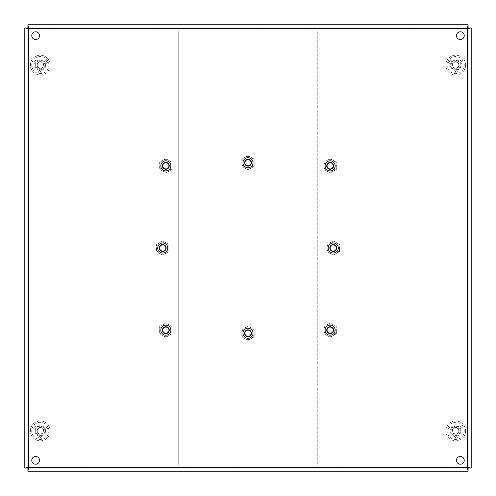 <?xml version="1.0" encoding="UTF-8"?>
<svg xmlns="http://www.w3.org/2000/svg" width="496" height="496" viewBox="0 0 496 496"><rect width="100%" height="100%" fill="white"/><g stroke="black" fill="none" stroke-linecap="round" stroke-linejoin="round"><path stroke-width="0.37" stroke-dasharray="2.48 1.86" d="M27.919 468.1L468.081 468.1L27.919 468.1L27.919 471.2L468.081 471.2L468.081 468.1M468.1 468.081L468.1 27.919L468.1 468.081L471.2 468.081L471.2 27.919L468.1 27.919M27.9 27.919L27.9 468.081L27.9 27.919L24.8 27.919L24.8 468.081L27.9 468.081M468.081 27.9L27.919 27.9L468.081 27.9L468.081 24.8L27.919 24.8L27.919 27.9M464.225 35.65A3.875 3.875 0 0 0 458.409 32.296A3.875 3.875 0 0 0 458.409 39.004A3.875 3.875 0 0 0 464.225 35.65M39.525 35.65A3.875 3.875 0 0 0 33.716 32.296A3.875 3.875 0 0 0 33.716 39.004A3.875 3.875 0 0 0 39.525 35.65M39.525 460.35A3.875 3.875 0 0 0 33.716 456.996A3.875 3.875 0 0 0 33.716 463.704A3.875 3.875 0 0 0 39.525 460.35M464.225 460.35A3.875 3.875 0 0 0 458.409 456.996A3.875 3.875 0 0 0 458.409 463.704A3.875 3.875 0 0 0 464.225 460.35M170.891 165.85A5.034 5.034 0 0 0 163.333 161.485A5.034 5.034 0 0 0 163.333 170.215A5.034 5.034 0 0 0 170.891 165.85M335.184 165.85A5.034 5.034 0 0 0 327.633 161.485A5.034 5.034 0 0 0 327.633 170.215A5.034 5.034 0 0 0 335.184 165.85M170.891 330.15A5.034 5.034 0 0 0 163.333 325.785A5.034 5.034 0 0 0 163.333 334.515A5.034 5.034 0 0 0 170.891 330.15M335.184 330.15A5.034 5.034 0 0 0 327.633 325.785A5.034 5.034 0 0 0 327.633 334.515A5.034 5.034 0 0 0 335.184 330.15M253.034 162.75A5.034 5.034 0 0 0 245.483 158.385A5.034 5.034 0 0 0 245.483 167.115A5.034 5.034 0 0 0 253.034 162.75M338.284 248A5.034 5.034 0 0 0 330.733 243.635A5.034 5.034 0 0 0 330.733 252.365A5.034 5.034 0 0 0 338.284 248M253.034 333.25A5.034 5.034 0 0 0 245.483 328.885A5.034 5.034 0 0 0 245.483 337.615A5.034 5.034 0 0 0 253.034 333.25M167.791 248A5.034 5.034 0 0 0 160.233 243.635A5.034 5.034 0 0 0 160.233 252.365A5.034 5.034 0 0 0 167.791 248M172.05 465L178.25 465L172.05 465L172.05 31L172.05 465M172.05 31L178.25 31L172.05 31M178.25 465L178.25 31L178.25 465M317.75 465L323.95 465L317.75 465L317.75 31L317.75 465M317.75 31L323.95 31L317.75 31M323.95 465L323.95 31L323.95 465M333.25 165.85A3.1 3.1 0 0 0 328.6 163.165A3.1 3.1 0 0 0 328.6 168.535A3.1 3.1 0 0 0 333.25 165.85M333.56 165.85A3.41 3.41 0 0 1 328.445 168.801A3.41 3.41 0 0 1 328.445 162.899A3.41 3.41 0 0 1 333.56 165.85M331.08 159.228L336.35 162.273L336.35 168.355L334.905 167.518A5.034 5.034 0 0 0 331.08 160.902L331.08 159.228L330.15 158.689L327.05 160.481A6.2 6.2 0 0 1 333.25 160.481L330.15 158.689L329.22 159.228L329.22 160.896A5.034 5.034 0 0 0 325.401 167.518L323.95 168.355L323.95 162.273L329.22 159.228M335.42 169.967L336.35 169.427L336.35 165.85A6.2 6.2 0 0 0 333.25 160.481L336.35 162.273L336.35 165.85A6.2 6.2 0 0 1 327.05 171.219L330.15 173.011L324.88 169.967L326.325 169.13A5.034 5.034 0 0 0 333.969 169.13L335.42 169.967L330.15 173.011L336.35 169.427L336.35 168.355M323.95 168.355L323.95 162.273L327.05 160.481A6.2 6.2 0 0 0 327.05 171.219L324.88 169.967M329.22 160.902L331.08 160.902M326.331 169.13L325.401 167.518M333.25 330.15A3.1 3.1 0 0 0 328.6 327.465A3.1 3.1 0 0 0 328.6 332.835A3.1 3.1 0 0 0 333.25 330.15M333.56 330.15A3.41 3.41 0 0 1 328.445 333.101A3.41 3.41 0 0 1 328.445 327.199A3.41 3.41 0 0 1 333.56 330.15M331.08 323.528L336.35 326.573L336.35 332.655L334.905 331.818A5.034 5.034 0 0 0 331.08 325.202L331.08 323.528L330.15 322.989L327.05 324.781A6.2 6.2 0 0 1 333.25 324.781L330.15 322.989L329.22 323.528L329.22 325.196A5.034 5.034 0 0 0 325.401 331.818L323.95 332.655L323.95 326.573L329.22 323.528M335.42 334.267L336.35 333.727L336.35 330.15A6.2 6.2 0 0 0 333.25 324.781L336.35 326.573L336.35 330.15A6.2 6.2 0 0 1 327.05 335.519L330.15 337.311L324.88 334.267L326.325 333.43A5.034 5.034 0 0 0 333.969 333.43L335.42 334.267L330.15 337.311L336.35 333.727L336.35 332.655M323.95 332.655L323.95 326.573L327.05 324.781A6.2 6.2 0 0 0 327.05 335.519L324.88 334.267M329.22 325.202L331.08 325.202M326.331 333.43L325.401 331.818M168.95 165.85A3.1 3.1 0 0 0 164.3 163.165A3.1 3.1 0 0 0 164.3 168.535A3.1 3.1 0 0 0 168.95 165.85M169.26 165.85A3.41 3.41 0 0 1 164.145 168.801A3.41 3.41 0 0 1 164.145 162.899A3.41 3.41 0 0 1 169.26 165.85M166.78 159.228L172.05 162.273L172.05 168.355L170.605 167.518A5.034 5.034 0 0 0 166.78 160.902L166.78 159.228L165.85 158.689L162.75 160.481A6.2 6.2 0 0 1 168.95 160.481L165.85 158.689L164.92 159.228L164.92 160.896A5.034 5.034 0 0 0 161.101 167.518L159.65 168.355L159.65 162.273L164.92 159.228M171.12 169.967L172.05 169.427L172.05 165.85A6.2 6.2 0 0 0 168.95 160.481L172.05 162.273L172.05 165.85A6.2 6.2 0 0 1 162.75 171.219L165.85 173.011L160.58 169.967L162.025 169.13A5.034 5.034 0 0 0 169.669 169.13L171.12 169.967L165.85 173.011L172.05 169.427L172.05 168.355M159.65 168.355L159.65 162.273L162.75 160.481A6.2 6.2 0 0 0 162.75 171.219L160.58 169.967M164.92 160.902L166.78 160.902M162.031 169.13L161.101 167.518M168.95 330.15A3.1 3.1 0 0 0 164.3 327.465A3.1 3.1 0 0 0 164.3 332.835A3.1 3.1 0 0 0 168.95 330.15M169.26 330.15A3.41 3.41 0 0 1 164.145 333.101A3.41 3.41 0 0 1 164.145 327.199A3.41 3.41 0 0 1 169.26 330.15M166.78 323.528L172.05 326.573L172.05 332.655L170.605 331.818A5.034 5.034 0 0 0 166.78 325.202L166.78 323.528L165.85 322.989L162.75 324.781A6.2 6.2 0 0 1 168.95 324.781L165.85 322.989L164.92 323.528L164.92 325.196A5.034 5.034 0 0 0 161.101 331.818L159.65 332.655L159.65 326.573L164.92 323.528M171.12 334.267L172.05 333.727L172.05 330.15A6.2 6.2 0 0 0 168.95 324.781L172.05 326.573L172.05 330.15A6.2 6.2 0 0 1 162.75 335.519L165.85 337.311L160.58 334.267L162.025 333.43A5.034 5.034 0 0 0 169.669 333.43L171.12 334.267L165.85 337.311L172.05 333.727L172.05 332.655M159.65 332.655L159.65 326.573L162.75 324.781A6.2 6.2 0 0 0 162.75 335.519L160.58 334.267M164.92 325.202L166.78 325.202M162.031 333.43L161.101 331.818M251.1 162.75A3.1 3.1 0 0 0 246.45 160.065A3.1 3.1 0 0 0 246.45 165.435A3.1 3.1 0 0 0 251.1 162.75M251.41 162.75A3.41 3.41 0 0 1 246.295 165.701A3.41 3.41 0 0 1 246.295 159.799A3.41 3.41 0 0 1 251.41 162.75M248.93 156.128L254.2 159.173L254.2 165.255L252.755 164.418A5.034 5.034 0 0 0 248.93 157.802L248.93 156.128L248 155.589L244.9 157.381A6.2 6.2 0 0 1 251.1 157.381L248 155.589L247.07 156.128L247.07 157.796A5.034 5.034 0 0 0 243.251 164.418L241.8 165.255L241.8 159.173L247.07 156.128M253.27 166.867L254.2 166.327L254.2 162.75A6.2 6.2 0 0 0 251.1 157.381L254.2 159.173L254.2 162.75A6.2 6.2 0 0 1 244.9 168.119L248 169.911L242.73 166.867L244.175 166.03A5.034 5.034 0 0 0 251.819 166.03L253.27 166.867L248 169.911L254.2 166.327L254.2 165.255M241.8 165.255L241.8 159.173L244.9 157.381A6.2 6.2 0 0 0 244.9 168.119L242.73 166.867M247.07 157.802L248.93 157.802M244.181 166.03L243.251 164.418M336.35 248A3.1 3.1 0 0 0 331.7 245.315A3.1 3.1 0 0 0 331.7 250.685A3.1 3.1 0 0 0 336.35 248M336.66 248A3.41 3.41 0 0 1 331.545 250.951A3.41 3.41 0 0 1 331.545 245.049A3.41 3.41 0 0 1 336.66 248M334.18 241.378L339.45 244.423L339.45 250.505L338.005 249.668A5.034 5.034 0 0 0 334.18 243.052L334.18 241.378L333.25 240.839L330.15 242.631A6.2 6.2 0 0 1 336.35 242.631L333.25 240.839L332.32 241.378L332.32 243.046A5.034 5.034 0 0 0 328.501 249.668L327.05 250.505L327.05 244.423L332.32 241.378M338.52 252.117L339.45 251.577L339.45 248A6.2 6.2 0 0 0 336.35 242.631L339.45 244.423L339.45 248A6.2 6.2 0 0 1 330.15 253.369L333.25 255.161L327.98 252.117L329.425 251.28A5.034 5.034 0 0 0 337.069 251.28L338.52 252.117L333.25 255.161L339.45 251.577L339.45 250.505M327.05 250.505L327.05 244.423L330.15 242.631A6.2 6.2 0 0 0 330.15 253.369L327.98 252.117M332.32 243.052L334.18 243.052M329.431 251.28L328.501 249.668M165.85 248A3.1 3.1 0 0 0 161.2 245.315A3.1 3.1 0 0 0 161.2 250.685A3.1 3.1 0 0 0 165.85 248M166.16 248A3.41 3.41 0 0 1 161.045 250.951A3.41 3.41 0 0 1 161.045 245.049A3.41 3.41 0 0 1 166.16 248M163.68 241.378L168.95 244.423L168.95 250.505L167.505 249.668A5.034 5.034 0 0 0 163.68 243.052L163.68 241.378L162.75 240.839L159.65 242.631A6.2 6.2 0 0 1 165.85 242.631L162.75 240.839L161.82 241.378L161.82 243.046A5.034 5.034 0 0 0 158.001 249.668L156.55 250.505L156.55 244.423L161.82 241.378M168.02 252.117L168.95 251.577L168.95 248A6.2 6.2 0 0 0 165.85 242.631L168.95 244.423L168.95 248A6.2 6.2 0 0 1 159.65 253.369L162.75 255.161L157.48 252.117L158.925 251.28A5.034 5.034 0 0 0 166.569 251.28L168.02 252.117L162.75 255.161L168.95 251.577L168.95 250.505M156.55 250.505L156.55 244.423L159.65 242.631A6.2 6.2 0 0 0 159.65 253.369L157.48 252.117M161.82 243.052L163.68 243.052M158.931 251.28L158.001 249.668M251.1 333.25A3.1 3.1 0 0 0 246.45 330.565A3.1 3.1 0 0 0 246.45 335.935A3.1 3.1 0 0 0 251.1 333.25M251.41 333.25A3.41 3.41 0 0 1 246.295 336.201A3.41 3.41 0 0 1 246.295 330.299A3.41 3.41 0 0 1 251.41 333.25M248.93 326.628L254.2 329.673L254.2 335.755L252.755 334.918A5.034 5.034 0 0 0 248.93 328.302L248.93 326.628L248 326.089L244.9 327.881A6.2 6.2 0 0 1 251.1 327.881L248 326.089L247.07 326.628L247.07 328.296A5.034 5.034 0 0 0 243.251 334.918L241.8 335.755L241.8 329.673L247.07 326.628M253.27 337.367L254.2 336.827L254.2 333.25A6.2 6.2 0 0 0 251.1 327.881L254.2 329.673L254.2 333.25A6.2 6.2 0 0 1 244.9 338.619L248 340.411L242.73 337.367L244.175 336.53A5.034 5.034 0 0 0 251.819 336.53L253.27 337.367L248 340.411L254.2 336.827L254.2 335.755M241.8 335.755L241.8 329.673L244.9 327.881A6.2 6.2 0 0 0 244.9 338.619L242.73 337.367M247.07 328.302L248.93 328.302M244.181 336.53L243.251 334.918M252.749 334.918L251.819 336.53M460.803 60.295A1.612 1.612 0 0 1 463.004 60.884A1.612 1.612 0 0 1 462.415 63.085A1.612 1.612 0 0 1 460.207 62.496A1.612 1.612 0 0 1 460.803 60.295M448.985 63.085A1.612 1.612 0 0 1 448.396 60.884A1.612 1.612 0 0 1 450.597 60.295A1.612 1.612 0 0 1 451.193 62.496A1.612 1.612 0 0 1 448.985 63.085M457.312 71.92A1.612 1.612 0 0 1 455.7 73.532A1.612 1.612 0 0 1 454.088 71.92A1.612 1.612 0 0 1 455.7 70.308A1.612 1.612 0 0 1 457.312 71.92M460.35 65.1A4.65 4.65 0 0 0 453.375 61.07A4.65 4.65 0 0 0 453.375 69.13A4.65 4.65 0 0 0 460.35 65.1A4.65 4.65 0 0 1 453.375 69.13A4.65 4.65 0 0 1 453.375 61.07A4.65 4.65 0 0 1 460.35 65.1M465.62 65.1A9.92 9.92 0 0 1 450.74 73.693A9.92 9.92 0 0 1 450.74 56.507A9.92 9.92 0 0 1 465.62 65.1A9.92 9.92 0 0 0 450.74 56.507A9.92 9.92 0 0 0 450.74 73.693A9.92 9.92 0 0 0 465.62 65.1M459.172 65.1A3.472 3.472 0 0 0 453.964 62.093A3.472 3.472 0 0 0 453.964 68.107A3.472 3.472 0 0 0 459.172 65.1M458.8 65.1A3.1 3.1 0 0 1 454.15 67.785A3.1 3.1 0 0 1 454.15 62.415A3.1 3.1 0 0 1 458.8 65.1A3.1 3.1 0 0 1 455.7 68.2A3.1 3.1 0 0 1 452.6 65.1A3.1 3.1 0 0 1 455.7 62A3.1 3.1 0 0 1 458.8 65.1M45.403 60.295A1.612 1.612 0 0 1 47.604 60.884A1.612 1.612 0 0 1 47.015 63.085A1.612 1.612 0 0 1 44.807 62.496A1.612 1.612 0 0 1 45.403 60.295M33.585 63.085A1.612 1.612 0 0 1 32.996 60.884A1.612 1.612 0 0 1 35.197 60.295A1.612 1.612 0 0 1 35.793 62.496A1.612 1.612 0 0 1 33.585 63.085M41.912 71.92A1.612 1.612 0 0 1 40.3 73.532A1.612 1.612 0 0 1 38.688 71.92A1.612 1.612 0 0 1 40.3 70.308A1.612 1.612 0 0 1 41.912 71.92M44.95 65.1A4.65 4.65 0 0 0 37.975 61.07A4.65 4.65 0 0 0 37.975 69.13A4.65 4.65 0 0 0 44.95 65.1A4.65 4.65 0 0 1 37.975 69.13A4.65 4.65 0 0 1 37.975 61.07A4.65 4.65 0 0 1 44.95 65.1M50.22 65.1A9.92 9.92 0 0 1 35.34 73.693A9.92 9.92 0 0 1 35.34 56.507A9.92 9.92 0 0 1 50.22 65.1A9.92 9.92 0 0 0 35.34 56.507A9.92 9.92 0 0 0 35.34 73.693A9.92 9.92 0 0 0 50.22 65.1M43.772 65.1A3.472 3.472 0 0 0 38.564 62.093A3.472 3.472 0 0 0 38.564 68.107A3.472 3.472 0 0 0 43.772 65.1M43.4 65.1A3.1 3.1 0 0 1 38.75 67.785A3.1 3.1 0 0 1 38.75 62.415A3.1 3.1 0 0 1 43.4 65.1A3.1 3.1 0 0 1 40.3 68.2A3.1 3.1 0 0 1 37.2 65.1A3.1 3.1 0 0 1 40.3 62A3.1 3.1 0 0 1 43.4 65.1M460.803 426.095A1.612 1.612 0 0 1 463.004 426.684A1.612 1.612 0 0 1 462.415 428.885A1.612 1.612 0 0 1 460.207 428.296A1.612 1.612 0 0 1 460.803 426.095M448.985 428.885A1.612 1.612 0 0 1 448.396 426.684A1.612 1.612 0 0 1 450.597 426.095A1.612 1.612 0 0 1 451.193 428.296A1.612 1.612 0 0 1 448.985 428.885M457.312 437.72A1.612 1.612 0 0 1 455.7 439.332A1.612 1.612 0 0 1 454.088 437.72A1.612 1.612 0 0 1 455.7 436.108A1.612 1.612 0 0 1 457.312 437.72M460.35 430.9A4.65 4.65 0 0 0 453.375 426.87A4.65 4.65 0 0 0 453.375 434.93A4.65 4.65 0 0 0 460.35 430.9A4.65 4.65 0 0 1 453.375 434.93A4.65 4.65 0 0 1 453.375 426.87A4.65 4.65 0 0 1 460.35 430.9M465.62 430.9A9.92 9.92 0 0 1 450.74 439.493A9.92 9.92 0 0 1 450.74 422.307A9.92 9.92 0 0 1 465.62 430.9A9.92 9.92 0 0 0 450.74 422.307A9.92 9.92 0 0 0 450.74 439.493A9.92 9.92 0 0 0 465.62 430.9M459.172 430.9A3.472 3.472 0 0 0 453.964 427.893A3.472 3.472 0 0 0 453.964 433.907A3.472 3.472 0 0 0 459.172 430.9M458.8 430.9A3.1 3.1 0 0 1 454.15 433.585A3.1 3.1 0 0 1 454.15 428.215A3.1 3.1 0 0 1 458.8 430.9A3.1 3.1 0 0 1 455.7 434A3.1 3.1 0 0 1 452.6 430.9A3.1 3.1 0 0 1 455.7 427.8A3.1 3.1 0 0 1 458.8 430.9M45.403 426.095A1.612 1.612 0 0 1 47.604 426.684A1.612 1.612 0 0 1 47.015 428.885A1.612 1.612 0 0 1 44.807 428.296A1.612 1.612 0 0 1 45.403 426.095M33.585 428.885A1.612 1.612 0 0 1 32.996 426.684A1.612 1.612 0 0 1 35.197 426.095A1.612 1.612 0 0 1 35.793 428.296A1.612 1.612 0 0 1 33.585 428.885M41.912 437.72A1.612 1.612 0 0 1 40.3 439.332A1.612 1.612 0 0 1 38.688 437.72A1.612 1.612 0 0 1 40.3 436.108A1.612 1.612 0 0 1 41.912 437.72M44.95 430.9A4.65 4.65 0 0 0 37.975 426.87A4.65 4.65 0 0 0 37.975 434.93A4.65 4.65 0 0 0 44.95 430.9A4.65 4.65 0 0 1 37.975 434.93A4.65 4.65 0 0 1 37.975 426.87A4.65 4.65 0 0 1 44.95 430.9M50.22 430.9A9.92 9.92 0 0 1 35.34 439.493A9.92 9.92 0 0 1 35.34 422.307A9.92 9.92 0 0 1 50.22 430.9A9.92 9.92 0 0 0 35.34 422.307A9.92 9.92 0 0 0 35.34 439.493A9.92 9.92 0 0 0 50.22 430.9M43.772 430.9A3.472 3.472 0 0 0 38.564 427.893A3.472 3.472 0 0 0 38.564 433.907A3.472 3.472 0 0 0 43.772 430.9M43.4 430.9A3.1 3.1 0 0 1 38.75 433.585A3.1 3.1 0 0 1 38.75 428.215A3.1 3.1 0 0 1 43.4 430.9A3.1 3.1 0 0 1 40.3 434A3.1 3.1 0 0 1 37.2 430.9A3.1 3.1 0 0 1 40.3 427.8A3.1 3.1 0 0 1 43.4 430.9M467.325 467.325L28.675 467.325L28.675 28.675L467.325 28.675L467.325 467.325M461.423 61.368A0.372 0.372 0 0 1 461.931 61.504A0.372 0.372 0 0 1 461.795 62.012A0.372 0.372 0 0 1 461.286 61.876A0.372 0.372 0 0 1 461.423 61.368M449.605 62.012A0.372 0.372 0 0 1 449.469 61.504A0.372 0.372 0 0 1 449.977 61.368A0.372 0.372 0 0 1 450.114 61.876A0.372 0.372 0 0 1 449.605 62.012M456.072 71.92A0.372 0.372 0 0 1 455.7 72.292A0.372 0.372 0 0 1 455.328 71.92A0.372 0.372 0 0 1 455.7 71.548A0.372 0.372 0 0 1 456.072 71.92M460.97 65.1A5.27 5.27 0 0 1 453.065 69.663A5.27 5.27 0 0 1 453.065 60.537A5.27 5.27 0 0 1 460.97 65.1M464.268 65.1A8.568 8.568 0 0 0 451.416 57.679A8.568 8.568 0 0 0 451.416 72.521A8.568 8.568 0 0 0 464.268 65.1M46.023 61.368A0.372 0.372 0 0 1 46.531 61.504A0.372 0.372 0 0 1 46.395 62.012A0.372 0.372 0 0 1 45.886 61.876A0.372 0.372 0 0 1 46.023 61.368M34.205 62.012A0.372 0.372 0 0 1 34.069 61.504A0.372 0.372 0 0 1 34.577 61.368A0.372 0.372 0 0 1 34.714 61.876A0.372 0.372 0 0 1 34.205 62.012M40.672 71.92A0.372 0.372 0 0 1 40.3 72.292A0.372 0.372 0 0 1 39.928 71.92A0.372 0.372 0 0 1 40.3 71.548A0.372 0.372 0 0 1 40.672 71.92M45.57 65.1A5.27 5.27 0 0 1 37.665 69.663A5.27 5.27 0 0 1 37.665 60.537A5.27 5.27 0 0 1 45.57 65.1M48.868 65.1A8.568 8.568 0 0 0 36.016 57.679A8.568 8.568 0 0 0 36.016 72.521A8.568 8.568 0 0 0 48.868 65.1M461.423 427.168A0.372 0.372 0 0 1 461.931 427.304A0.372 0.372 0 0 1 461.795 427.812A0.372 0.372 0 0 1 461.286 427.676A0.372 0.372 0 0 1 461.423 427.168M449.605 427.812A0.372 0.372 0 0 1 449.469 427.304A0.372 0.372 0 0 1 449.977 427.168A0.372 0.372 0 0 1 450.114 427.676A0.372 0.372 0 0 1 449.605 427.812M456.072 437.72A0.372 0.372 0 0 1 455.7 438.092A0.372 0.372 0 0 1 455.328 437.72A0.372 0.372 0 0 1 455.7 437.348A0.372 0.372 0 0 1 456.072 437.72M460.97 430.9A5.27 5.27 0 0 1 453.065 435.463A5.27 5.27 0 0 1 453.065 426.337A5.27 5.27 0 0 1 460.97 430.9M464.268 430.9A8.568 8.568 0 0 0 451.416 423.479A8.568 8.568 0 0 0 451.416 438.321A8.568 8.568 0 0 0 464.268 430.9M46.023 427.168A0.372 0.372 0 0 1 46.531 427.304A0.372 0.372 0 0 1 46.395 427.812A0.372 0.372 0 0 1 45.886 427.676A0.372 0.372 0 0 1 46.023 427.168M34.205 427.812A0.372 0.372 0 0 1 34.069 427.304A0.372 0.372 0 0 1 34.577 427.168A0.372 0.372 0 0 1 34.714 427.676A0.372 0.372 0 0 1 34.205 427.812M40.672 437.72A0.372 0.372 0 0 1 40.3 438.092A0.372 0.372 0 0 1 39.928 437.72A0.372 0.372 0 0 1 40.3 437.348A0.372 0.372 0 0 1 40.672 437.72M45.57 430.9A5.27 5.27 0 0 1 37.665 435.463A5.27 5.27 0 0 1 37.665 426.337A5.27 5.27 0 0 1 45.57 430.9M48.868 430.9A8.568 8.568 0 0 0 36.016 423.479A8.568 8.568 0 0 0 36.016 438.321A8.568 8.568 0 0 0 48.868 430.9"/><path stroke-width="0.74" d="M24.8 468.081L27.9 468.081L28.675 467.325L467.325 467.325L467.325 28.675L28.675 28.675L28.675 467.325L24.8 468.081L24.8 27.919L28.675 28.675L27.919 24.8L468.081 24.8L467.325 28.675L471.2 27.919L471.2 468.081L467.325 467.325L468.081 471.2L27.919 471.2L28.675 467.325L27.919 468.1L27.919 471.2M471.2 468.081L468.1 468.081L467.325 467.325L468.081 468.1L468.081 471.2M468.081 24.8L468.081 27.9L467.325 28.675L468.1 27.919L471.2 27.919M27.919 24.8L27.919 27.9L28.675 28.675L27.9 27.919L24.8 27.919M464.225 35.65A3.875 3.875 0 0 1 458.409 39.004A3.875 3.875 0 0 1 458.409 32.296A3.875 3.875 0 0 1 464.225 35.65M39.525 35.65A3.875 3.875 0 0 1 33.716 39.004A3.875 3.875 0 0 1 33.716 32.296A3.875 3.875 0 0 1 39.525 35.65M39.525 460.35A3.875 3.875 0 0 1 33.716 463.704A3.875 3.875 0 0 1 33.716 456.996A3.875 3.875 0 0 1 39.525 460.35M464.225 460.35A3.875 3.875 0 0 1 458.409 463.704A3.875 3.875 0 0 1 458.409 456.996A3.875 3.875 0 0 1 464.225 460.35M170.891 165.85A5.034 5.034 0 0 1 163.333 170.215A5.034 5.034 0 0 1 163.333 161.485A5.034 5.034 0 0 1 170.891 165.85M335.184 165.85A5.034 5.034 0 0 1 327.633 170.215A5.034 5.034 0 0 1 327.633 161.485A5.034 5.034 0 0 1 335.184 165.85M170.891 330.15A5.034 5.034 0 0 1 163.333 334.515A5.034 5.034 0 0 1 163.333 325.785A5.034 5.034 0 0 1 170.891 330.15M335.184 330.15A5.034 5.034 0 0 1 327.633 334.515A5.034 5.034 0 0 1 327.633 325.785A5.034 5.034 0 0 1 335.184 330.15M253.034 162.75A5.034 5.034 0 0 1 245.483 167.115A5.034 5.034 0 0 1 245.483 158.385A5.034 5.034 0 0 1 253.034 162.75M338.284 248A5.034 5.034 0 0 1 330.733 252.365A5.034 5.034 0 0 1 330.733 243.635A5.034 5.034 0 0 1 338.284 248M253.034 333.25A5.034 5.034 0 0 1 245.483 337.615A5.034 5.034 0 0 1 245.483 328.885A5.034 5.034 0 0 1 253.034 333.25M167.791 248A5.034 5.034 0 0 1 160.233 252.365A5.034 5.034 0 0 1 160.233 243.635A5.034 5.034 0 0 1 167.791 248M333.25 165.85A3.1 3.1 0 0 1 328.6 168.535A3.1 3.1 0 0 1 328.6 163.165A3.1 3.1 0 0 1 333.25 165.85M333.56 165.85A3.41 3.41 0 0 0 328.445 162.899A3.41 3.41 0 0 0 328.445 168.801A3.41 3.41 0 0 0 333.56 165.85M330.15 160.816A5.034 5.034 0 0 0 325.791 168.367A5.034 5.034 0 0 0 334.509 168.367A5.034 5.034 0 0 0 330.15 160.816L330.863 160.865M334.905 167.518L333.969 169.13M333.25 330.15A3.1 3.1 0 0 1 328.6 332.835A3.1 3.1 0 0 1 328.6 327.465A3.1 3.1 0 0 1 333.25 330.15M333.56 330.15A3.41 3.41 0 0 0 328.445 327.199A3.41 3.41 0 0 0 328.445 333.101A3.41 3.41 0 0 0 333.56 330.15M330.15 325.116A5.034 5.034 0 0 0 325.791 332.667A5.034 5.034 0 0 0 334.509 332.667A5.034 5.034 0 0 0 330.15 325.116L330.863 325.165M334.905 331.818L333.969 333.43M168.95 165.85A3.1 3.1 0 0 1 164.3 168.535A3.1 3.1 0 0 1 164.3 163.165A3.1 3.1 0 0 1 168.95 165.85M169.26 165.85A3.41 3.41 0 0 0 164.145 162.899A3.41 3.41 0 0 0 164.145 168.801A3.41 3.41 0 0 0 169.26 165.85M165.85 160.816A5.034 5.034 0 0 0 161.491 168.367A5.034 5.034 0 0 0 170.209 168.367A5.034 5.034 0 0 0 165.85 160.816L166.563 160.865M170.605 167.518L169.669 169.13M168.95 330.15A3.1 3.1 0 0 1 164.3 332.835A3.1 3.1 0 0 1 164.3 327.465A3.1 3.1 0 0 1 168.95 330.15M169.26 330.15A3.41 3.41 0 0 0 164.145 327.199A3.41 3.41 0 0 0 164.145 333.101A3.41 3.41 0 0 0 169.26 330.15M165.85 325.116A5.034 5.034 0 0 0 161.491 332.667A5.034 5.034 0 0 0 170.209 332.667A5.034 5.034 0 0 0 165.85 325.116L166.563 325.165M170.605 331.818L169.669 333.43M251.1 162.75A3.1 3.1 0 0 1 246.45 165.435A3.1 3.1 0 0 1 246.45 160.065A3.1 3.1 0 0 1 251.1 162.75M251.41 162.75A3.41 3.41 0 0 0 246.295 159.799A3.41 3.41 0 0 0 246.295 165.701A3.41 3.41 0 0 0 251.41 162.75M248 157.716A5.034 5.034 0 0 0 243.641 165.267A5.034 5.034 0 0 0 252.359 165.267A5.034 5.034 0 0 0 248 157.716M252.755 164.418L251.819 166.03M336.35 248A3.1 3.1 0 0 1 331.7 250.685A3.1 3.1 0 0 1 331.7 245.315A3.1 3.1 0 0 1 336.35 248M336.66 248A3.41 3.41 0 0 0 331.545 245.049A3.41 3.41 0 0 0 331.545 250.951A3.41 3.41 0 0 0 336.66 248M332.32 243.046L333.25 242.966A5.034 5.034 0 0 0 328.891 250.517A5.034 5.034 0 0 0 337.609 250.517A5.034 5.034 0 0 0 333.25 242.966L334.18 243.052M338.005 249.668L337.069 251.28M165.85 248A3.1 3.1 0 0 1 161.2 250.685A3.1 3.1 0 0 1 161.2 245.315A3.1 3.1 0 0 1 165.85 248M166.16 248A3.41 3.41 0 0 0 161.045 245.049A3.41 3.41 0 0 0 161.045 250.951A3.41 3.41 0 0 0 166.16 248M161.82 243.046L162.75 242.966A5.034 5.034 0 0 0 158.391 250.517A5.034 5.034 0 0 0 167.109 250.517A5.034 5.034 0 0 0 162.75 242.966L163.68 243.052M167.505 249.668L166.569 251.28M251.1 333.25A3.1 3.1 0 0 1 246.45 335.935A3.1 3.1 0 0 1 246.45 330.565A3.1 3.1 0 0 1 251.1 333.25M251.41 333.25A3.41 3.41 0 0 0 246.295 330.299A3.41 3.41 0 0 0 246.295 336.201A3.41 3.41 0 0 0 251.41 333.25M248 328.216A5.034 5.034 0 0 0 243.641 335.767A5.034 5.034 0 0 0 252.359 335.767A5.034 5.034 0 0 0 248 328.216L248.93 328.302"/></g></svg>

